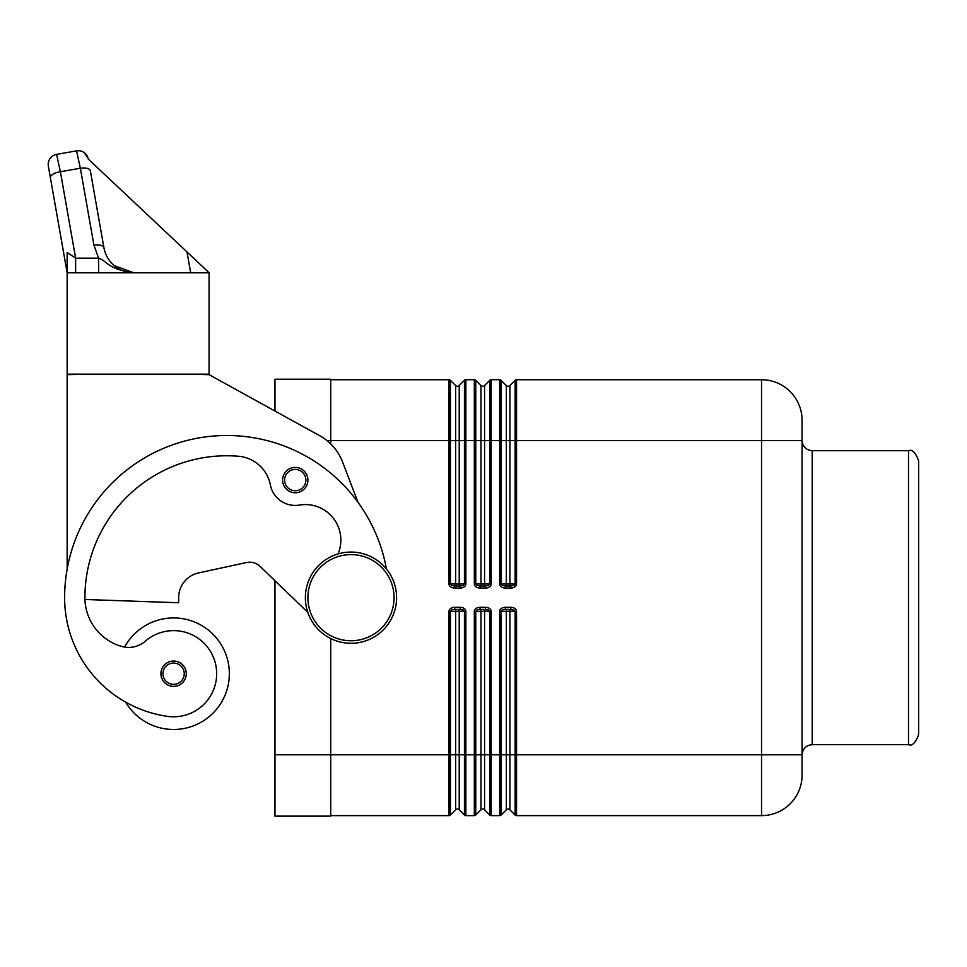 <?xml version="1.0" encoding="UTF-8"?>
<svg xmlns="http://www.w3.org/2000/svg" width="967" height="967" viewBox="0 0 967 967"><rect width="100%" height="100%" fill="white"/><g stroke="black" fill="none" stroke-linecap="round" stroke-linejoin="round"><path stroke-width="1.45" d="M465.091 815.471A2.031 2.031 0 0 1 464.438 815.024L459.216 809.814A2.538 2.538 0 0 0 455.638 809.814L450.417 815.024L450.417 611.374L451.674 609.935L454.72 609.343L463.169 609.935L464.438 611.374L464.438 815.024A2.031 2.031 0 0 0 465.864 815.628L474.326 815.628A2.031 2.031 0 0 0 475.764 815.024A2.031 2.031 0 0 1 475.099 815.471A2.031 2.031 0 0 0 475.764 815.024A2.031 2.031 0 0 1 475.099 815.471M482.763 809.065A2.538 2.538 0 0 0 480.974 809.814L475.764 815.024L475.764 611.374L477.021 609.935L480.055 609.343L488.516 609.935L489.773 611.374L489.773 815.024L484.564 809.814A2.538 2.538 0 0 0 482.763 809.065A2.538 2.538 0 0 1 484.564 809.814L484.564 754.804L480.974 754.804L480.974 809.814L475.764 815.024M515.774 815.471A2.031 2.031 0 0 1 515.121 815.024L509.899 809.814A2.538 2.538 0 0 0 506.321 809.814L501.099 815.024L501.099 611.374L502.357 609.935L505.403 609.343L513.864 609.935L515.121 611.374L515.121 815.024A2.031 2.031 0 0 0 516.547 815.628L761.525 815.628A40.541 40.541 0 0 0 802.078 775.075L802.078 420.282A40.541 40.541 0 0 0 790.196 391.611A40.541 40.541 0 0 1 802.078 420.282M460.135 588.045A5.729 4.049 0 0 0 465.864 583.995L465.864 440.565L464.438 440.565L464.438 380.333A2.031 2.031 0 0 1 465.091 379.898A2.031 2.031 0 0 0 464.438 380.333L459.216 385.555A2.538 2.538 0 0 1 455.638 385.555L450.417 380.333A2.031 2.031 0 0 0 449.764 379.898A2.031 2.031 0 0 1 450.417 380.333A2.031 2.031 0 0 0 449.764 379.898A2.031 2.031 0 0 1 450.417 380.333L450.417 583.995L451.674 585.422L454.72 586.014L454.72 588.045L460.135 588.045L460.135 586.014L454.72 586.014M485.47 588.045A5.729 4.049 0 0 0 491.212 583.995L491.212 379.741A2.031 2.031 0 0 0 489.773 380.333L484.564 385.555A2.538 2.538 0 0 1 480.974 385.555L475.764 380.333A2.031 2.031 0 0 0 474.326 379.741L474.326 583.995A5.729 4.049 180 0 0 480.055 588.045L485.47 588.045L485.47 586.014L480.055 586.014L480.055 588.045M510.818 588.045A5.729 4.049 0 0 0 516.547 583.995L516.547 440.565L515.121 440.565L515.121 380.333A2.031 2.031 0 0 1 515.774 379.898A2.031 2.031 0 0 0 515.121 380.333L509.899 385.555A2.538 2.538 0 0 1 506.321 385.555L501.099 380.333A2.031 2.031 0 0 0 500.447 379.898A2.031 2.031 0 0 1 501.099 380.333A2.031 2.031 0 0 0 500.447 379.898A2.031 2.031 0 0 1 501.099 380.333L501.099 583.995L502.357 585.422L505.403 586.014L505.403 588.045L510.818 588.045L510.818 586.014L505.403 586.014M510.818 609.343L510.818 607.312L505.403 607.312L505.403 609.343M485.47 609.343L485.47 607.312L480.055 607.312L480.055 609.343M460.135 609.343L460.135 607.312L454.72 607.312L454.72 609.343M516.547 583.995L509.899 583.995L509.899 440.565L515.121 440.565L515.121 583.995L513.864 585.422L510.818 586.014M480.055 586.014L477.021 585.422L475.764 583.995L475.764 440.565L465.864 440.565L465.864 379.741L474.326 379.741M490.438 379.898A2.031 2.031 0 0 0 489.773 380.333A2.031 2.031 0 0 1 490.438 379.898A2.031 2.031 0 0 0 489.773 380.333L489.773 583.995L488.516 585.422L485.47 586.014M465.864 583.995L459.216 583.995L459.216 440.565L464.438 440.565L464.438 583.995L463.169 585.422L460.135 586.014M396.603 597.679A45.618 45.618 0 0 1 350.985 643.297A45.618 45.618 0 0 1 305.379 597.679A45.618 45.618 0 0 1 350.985 552.06A45.618 45.618 0 0 1 396.603 597.679A45.618 45.618 0 0 1 350.985 643.297A45.618 45.618 0 0 1 305.379 597.679M178.665 597.679A25.347 25.347 0 0 1 198.634 572.911A25.347 25.347 0 0 0 178.665 597.679L178.665 602.755L84.927 599.48A50.683 50.683 0 0 0 121.818 646.464A25.347 25.347 0 0 0 145.328 641.194A43.08 43.08 0 0 1 216.233 679.825A43.08 43.08 0 0 1 167.472 716.354A119.884 119.884 0 0 1 64.62 597.679A162.19 162.19 0 0 1 386.437 568.983M124.61 647.08A55.748 55.748 0 0 1 229.348 673.709A55.748 55.748 0 0 1 125.613 702.102A119.884 119.884 0 0 1 64.62 597.679A119.884 119.884 0 0 0 125.613 702.102A119.884 119.884 0 0 1 64.62 597.679M173.589 686.377A12.668 12.668 0 0 1 160.921 673.709A12.668 12.668 0 0 1 173.589 661.041A12.668 12.668 0 0 1 186.268 673.709A12.668 12.668 0 0 1 173.589 686.377M295.237 492.771A12.668 12.668 0 0 1 282.569 480.091A12.668 12.668 0 0 1 295.237 467.424A12.668 12.668 0 0 1 307.905 480.091A12.668 12.668 0 0 1 295.237 492.771M50.405 177.795L67.158 272.803L67.158 252.484L67.158 272.803L48.35 166.131A10.141 10.141 0 0 1 50.03 158.564A10.141 10.141 0 0 0 48.35 166.131L50.405 177.795A10.141 4.231 -10 0 1 53.052 174.181A10.141 4.231 -10 0 1 60.389 171.739L56.569 154.394A10.141 10.141 0 0 0 50.03 158.564A10.141 10.141 0 0 1 56.569 154.394L76.538 150.864A10.141 10.141 0 0 1 88.106 158.298A10.141 10.141 0 0 0 76.538 150.864L80.358 168.222A10.141 4.231 -10 0 1 87.163 168.379A10.141 4.231 -10 0 1 90.342 170.748L103.904 247.673L90.342 170.748M75.631 272.803L75.631 258.165L60.389 171.739L80.358 168.222L93.92 245.147A10.141 4.231 -10 0 1 100.725 245.304A10.141 4.231 -10 0 1 103.904 247.673C105.258 254.889 108.727 260.897 114.299 265.683L133.845 272.791C126.496 272.706 119.981 270.337 114.299 265.683M98.61 272.803L98.61 258.165L75.631 258.165L67.158 252.484M908.509 744.663L812.207 744.663L812.207 450.695L908.509 450.695L908.509 744.663C912.207 746.258 915.58 742.874 918.65 734.533L918.65 460.836C915.58 452.483 912.207 449.111 908.509 450.695M918.65 597.679L918.65 465.901M330.714 379.741L448.978 379.741A2.031 2.031 0 0 1 449.764 379.898A2.031 2.031 0 0 0 448.978 379.741L448.978 440.565L455.638 440.565L455.638 385.555M209.077 272.803L209.077 374.169L67.158 374.169L67.158 272.803L209.174 272.803L88.287 159.096M88.106 158.298L84.117 152.544M187.018 252.036L190.68 272.803M98.61 258.165L93.92 245.147L98.61 258.165C107.373 261.054 107.579 269.273 133.845 272.803M76.538 150.864L56.569 154.394M67.158 569.128L67.158 374.676L87.429 374.169M188.795 374.169L209.077 374.676L319.714 435.718A50.683 50.683 0 0 1 342.584 462.008L357.947 502.236M307.808 612.377L260.171 566.457A15.206 15.206 0 0 0 246.392 562.552A15.206 15.206 0 0 1 260.171 566.457L274.966 580.72L274.966 816.136L330.714 816.136L330.714 638.546M246.392 562.552L198.634 572.911M338.015 553.946A35.477 35.477 0 0 0 299.456 505.076A25.347 25.347 0 0 1 270.349 484.89A35.477 35.477 0 0 0 238.414 456.243A141.919 141.919 0 0 0 84.903 597.679A50.683 50.683 0 0 0 121.818 646.464M330.714 443.901L330.714 379.233L274.966 379.233L274.966 411.023M761.525 379.741L761.525 440.565L516.547 440.565L516.547 379.741A2.031 2.031 0 0 0 515.774 379.898A2.031 2.031 0 0 1 516.547 379.741L761.525 379.741A40.541 40.541 0 0 1 790.196 391.611M465.091 379.898A2.031 2.031 0 0 1 465.864 379.741A2.031 2.031 0 0 0 465.091 379.898M491.212 379.741L499.661 379.741A2.031 2.031 0 0 1 500.447 379.898A2.031 2.031 0 0 0 499.661 379.741L499.661 583.995A5.729 4.049 180 0 0 505.403 588.045M448.978 815.628A2.031 2.031 0 0 0 450.417 815.024A2.031 2.031 0 0 1 449.764 815.471A2.031 2.031 0 0 0 450.417 815.024L455.638 809.814L455.638 754.804L448.978 754.804L448.978 815.628L330.714 815.628M485.47 607.312A5.729 4.049 0 0 1 491.212 611.374L491.212 815.628A2.031 2.031 0 0 1 489.773 815.024A2.031 2.031 0 0 0 491.212 815.628L499.661 815.628A2.031 2.031 0 0 0 501.099 815.024A2.031 2.031 0 0 1 500.447 815.471A2.031 2.031 0 0 0 501.099 815.024L506.321 809.814L506.321 754.804L499.661 754.804L499.661 815.628A2.031 2.031 0 0 0 501.099 815.024M465.864 815.628L465.864 754.804L455.638 754.804L455.638 611.374A2.031 1.438 90 0 1 457.065 609.343M516.547 815.628L516.547 754.804L506.321 754.804L506.321 611.374A2.031 1.438 90 0 1 507.748 609.343M457.065 586.014A2.031 1.438 90 0 1 455.638 583.995L455.638 440.565L459.216 440.565L459.216 385.555M491.212 583.995L484.564 583.995L484.564 385.555M508.473 586.014A2.031 1.438 -90 0 0 509.899 583.995L506.321 583.995L506.321 440.565L480.974 440.565L480.974 385.555M506.321 385.555L506.321 440.565L509.899 440.565L509.899 385.555M510.818 607.312A5.729 4.049 0 0 1 516.547 611.374L516.547 754.804L802.078 754.804C802.695 748.663 806.079 745.291 812.207 744.663M802.078 775.075A40.541 40.541 0 0 1 761.525 815.628L761.525 440.565L802.078 440.565C802.695 446.694 806.079 450.078 812.207 450.695M508.473 609.343A2.031 1.438 -90 0 1 509.899 611.374L516.547 611.374M508.11 809.065A2.538 2.538 0 0 1 509.899 809.814L509.899 611.374L499.661 611.374L499.661 754.804L484.564 754.804L484.564 611.374L491.212 611.374M480.055 607.312A5.729 4.049 180 0 0 474.326 611.374L480.974 611.374A2.031 1.438 90 0 1 482.412 609.343M483.125 609.343A2.031 1.438 -90 0 1 484.564 611.374L480.974 611.374L480.974 754.804L474.326 754.804L474.326 815.628M457.778 609.343A2.031 1.438 -90 0 1 459.216 611.374L465.864 611.374A5.729 4.049 0 0 0 460.135 607.312M449.764 815.471A2.031 2.031 0 0 0 450.417 815.024M457.427 809.065A2.538 2.538 0 0 1 459.216 809.814L459.216 611.374L448.978 611.374L448.978 754.804L274.966 754.804M507.748 586.014A2.031 1.438 -90 0 1 506.321 583.995L499.661 583.995M483.125 586.014A2.031 1.438 -90 0 0 484.564 583.995L474.326 583.995M475.099 379.898A2.031 2.031 0 0 1 475.764 380.333L475.764 440.565L480.974 440.565L480.974 583.995A2.031 1.438 -90 0 0 482.412 586.014M457.778 586.014A2.031 1.438 -90 0 0 459.216 583.995L448.978 583.995A5.729 4.049 180 0 0 454.72 588.045M394.065 597.679A43.08 43.08 0 0 1 350.985 640.758A43.08 43.08 0 0 1 307.905 597.679A43.08 43.08 0 0 1 350.985 554.599A43.08 43.08 0 0 1 394.065 597.679M173.589 684.346A10.649 10.649 0 0 0 184.238 673.709A10.649 10.649 0 0 0 173.589 663.06A10.649 10.649 0 0 0 162.952 673.709A10.649 10.649 0 0 0 173.589 684.346M295.237 490.74A10.649 10.649 0 0 0 305.874 480.091A10.649 10.649 0 0 0 295.237 469.454A10.649 10.649 0 0 0 284.588 480.091A10.649 10.649 0 0 0 295.237 490.74M326.955 440.565L448.978 440.565L448.978 583.995M454.72 607.312A5.729 4.049 180 0 0 448.978 611.374M474.326 611.374L474.326 754.804L465.864 754.804L465.864 611.374M505.403 607.312A5.729 4.049 180 0 0 499.661 611.374M499.661 815.628A2.031 2.031 0 0 0 500.447 815.471"/></g></svg>
